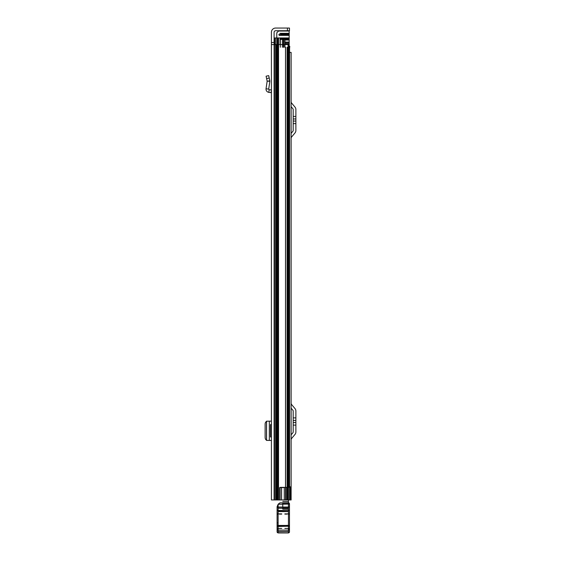 <?xml version="1.0" encoding="UTF-8"?>
<svg xmlns="http://www.w3.org/2000/svg" width="561" height="561" viewBox="0 0 561 561"><rect width="100%" height="100%" fill="white"/><g stroke="black" fill="none" stroke-linecap="round" stroke-linejoin="round"><path stroke-width="0.84" d="M271.412 329.125L271.412 333.255M271.412 327.407L271.412 320.562M276.825 44.564L276.825 499.949L275.647 499.949L275.647 44.564L271.412 44.564L271.412 499.949L280.093 499.949L280.093 487.355L288.782 487.355L288.431 44.564L274.098 44.564L274.098 499.949M271.412 44.564L271.412 42.503L274.098 42.503L274.098 32.279A1.55 1.55 0 0 1 275.647 30.736L287.414 30.736L287.414 28.05L289.476 28.05L289.476 30.736L287.414 30.736M287.414 28.05L275.647 28.05A4.229 4.229 0 0 0 271.412 32.279L271.412 42.503M271.412 440.448L271.412 421.143L266.489 421.185L266.489 440.406L271.412 440.448M271.412 77.909L271.412 89.977L269.14 89.718L268.691 89.129L269.862 81.254L267.162 81.156L269.848 80.889L269.862 81.254M274.098 42.503L274.098 44.564M281.517 487.565L281.517 499.949L278.536 499.949L278.536 37.959L274.511 37.959L274.511 486.738M291.131 499.949L291.131 52.411L291.131 499.949L284.266 499.949L284.266 487.565L284.266 499.949L280.093 499.949L280.093 487.565L280.093 499.949M281.58 487.565L281.58 499.949M271.412 436.984L270.486 436.984L270.486 424.6L271.412 424.6M269.631 421.157L269.182 421.185M266.685 421.479C265.739 421.704 265.22 422.545 265.122 424.018L265.122 437.573C265.22 439.046 265.739 439.887 266.685 440.105M271.412 92.677L268.831 92.383C266.896 91.934 265.963 90.721 266.04 88.736L268.691 89.129M266.04 88.736L267.162 81.156L266.089 76.198L268.719 75.63L269.848 80.889M288.782 44.564L288.782 487.355M289.476 30.736L289.476 28.05M284.266 487.565L280.093 487.565M279.673 487.565L279.673 499.949M291.131 434.852L291.131 408.156L292.947 410.329A1.031 1.031 0 0 1 293.193 410.989L293.193 432.019A1.031 1.031 0 0 1 292.947 432.685L291.131 434.852M291.131 133.364L291.131 106.667L292.947 108.834A1.031 1.031 0 0 1 293.193 109.5L293.193 130.531A1.031 1.031 0 0 1 292.947 131.19L291.131 133.364M291.131 457.117L291.131 460.728M288.445 509.157L288.445 525.706L278.123 525.706L278.123 508.259L282.765 508.259L282.765 509.157L288.445 509.157L288.445 487.355L288.445 499.949M291.131 52.411L289.581 52.411M291.131 439.929A2.475 2.475 0 0 1 291.706 438.337L295.009 434.403A3.717 3.717 0 0 0 295.878 432.019L295.878 410.989A3.717 3.717 0 0 0 295.009 408.604L291.706 404.67A2.475 2.475 0 0 1 291.131 403.078M291.131 138.441A2.475 2.475 0 0 1 291.706 136.849L295.009 132.915A3.717 3.717 0 0 0 295.878 130.531L295.878 109.5A3.717 3.717 0 0 0 295.009 107.116L291.706 103.182A2.475 2.475 0 0 1 291.131 101.59M288.445 501.527L282.765 501.527M288.445 525.706L288.445 526.218L288.445 525.447L289.476 525.65L289.476 531.919L289.476 522.866M278.123 510.496L288.445 510.496M288.445 531.611L278.123 531.611L288.445 531.611M288.445 511.583L278.123 511.583L288.445 511.604M289.476 530.131L277.092 530.131L277.092 531.919L278.123 532.95L277.092 531.821A1.031 1.031 180 0 0 278.123 532.852L288.445 532.95L278.123 532.852L278.123 525.447L288.445 525.447L288.445 510.573L278.123 510.573L278.123 525.447L277.092 525.65L277.092 506.772L278.123 504.29L278.123 510.573L277.092 510.412M278.123 507.179L282.765 507.179M282.765 507.586L288.445 507.586M288.445 500.026L282.765 500.026L288.445 500.012M288.445 502.929L282.765 502.929L282.765 503.89L288.445 503.89M282.765 509.157L282.765 503.89M287.141 525.706L287.141 525.264M289.476 525.194L289.476 513.848L289.476 525.496L288.508 525.243L288.515 526.218M288.445 504.241L289.476 503.862L289.476 525.65M278.123 510.903L288.445 510.573L288.445 504.08L289.476 503.862A1.031 1.031 0 0 0 288.445 502.831A1.031 1.031 180 0 1 289.476 503.862M278.123 532.95L288.445 532.95L289.476 531.919L288.445 532.95L288.445 526.218L289.476 526.513M288.445 507.319L289.476 507.235M278.123 507.319L277.106 507.249L277.092 512.502M278.053 522.901L277.092 522.866L277.092 527.017M277.092 531.821L277.092 525.65M278.291 504.08L279.988 502.831L288.445 502.831L288.445 504.08L278.123 504.29M277.092 525.496L277.092 513.848L277.092 525.496M279.988 502.831L288.445 502.831M278.053 526.218L278.123 525.243M291.131 271.124L291.131 265.753M291.131 468.568L291.131 463.204M276.783 486.738L276.783 44.564M283.908 47.25L283.908 37.959L278.536 37.959M288.431 47.25L289.581 47.25L289.581 499.949L290.261 499.949L290.261 486.738L289.581 486.738L289.581 499.949M283.908 37.959L284.939 37.959L283.628 37.959L283.628 47.25M274.511 37.959L274.511 499.949M276.783 37.959L276.783 499.949M287.309 47.25L287.309 499.949L287.309 47.25M282.358 47.25L282.358 37.959M280.297 37.959L280.297 47.25M289.167 37.959L284.939 37.959L284.939 47.25M288.782 46.318L289.785 46.318L289.581 48.59M289.167 51.374L289.167 30.736L278.544 31.037L276.783 32.797L276.783 38.688M279.098 35.378L289.167 35.378M289.167 33.316L280.128 33.316M284.939 44.151L289.167 44.151L284.939 44.151M284.939 42.089L289.167 42.089L284.939 42.089M284.939 40.02L289.167 40.02M276.096 44.564L276.096 499.949M275.647 44.564L275.647 499.949M269.329 421.157L269.329 440.434M266.552 440.399L266.552 421.185M271.103 92.642L271.412 89.977M268.831 92.383L269.14 89.718M266.608 78.596L269.231 78.035M288.074 44.564L288.074 487.355M285.752 487.355L285.752 499.949M287.576 487.355L287.576 499.949M295.878 420.47L293.193 420.47L295.878 420.47M295.878 422.538L293.193 422.538L295.878 422.538M295.878 118.981L293.193 118.981L295.878 118.981M295.878 121.05L293.193 121.05L295.878 121.05M288.445 531.526L278.123 531.526M278.123 530.117L288.445 530.117M288.445 508.617L282.765 508.617M288.445 513.883L284.834 513.883M287.141 514.107L284.834 514.107M281.734 514.107L279.427 514.107M278.123 513.883L281.734 513.883M286.173 525.454L284.834 525.454M288.445 509.016L282.765 509.016M281.734 525.454L279.427 525.454M277.113 506.632A1.031 0.512 180 0 0 278.123 507.039L288.445 507.039A1.031 0.512 -0 0 0 289.476 506.527M288.445 510.573L289.476 510.412M288.445 532.852A1.031 1.031 -0 0 0 289.476 531.821M288.445 529.794L289.476 529.759M278.123 529.794L277.092 529.759M288.445 526.218L277.092 526.513M289.476 513.848L288.508 513.897M288.508 514.093L289.476 514.149M278.053 525.243L277.092 525.194M278.053 513.897L277.092 513.848M277.092 514.149L278.053 514.093M277.05 37.959L277.05 44.564M280.072 37.959L280.072 44.564M275.444 37.959L275.444 44.564M285.563 47.25L285.563 499.949M286.804 487.355L286.804 499.949M277.064 499.949L277.064 486.738M285.514 47.25L285.514 499.949M276.959 37.959L276.959 499.949M287.141 47.25L287.141 499.949L287.134 47.25M277.779 37.959L277.779 499.949M277.709 37.959L277.709 499.949M277.197 37.959L277.197 499.949M287.218 499.949L287.218 486.738M283.389 37.959L283.389 47.25M281.012 34.859L289.167 34.859L281.012 34.859M289.167 33.828L281.012 33.828L289.167 33.828M279.764 33.464L289.167 33.464M289.167 34.494L278.733 34.494M280.297 39.417L289.167 39.417M289.167 38.688L280.297 38.688M284.939 43.639L289.167 43.639L284.939 43.639M289.167 42.601L284.939 42.601L289.167 42.601M284.939 38.478L289.167 38.478M289.167 39.508L284.939 39.508M278.544 31.037L289.167 31.037M295.878 417.889L293.193 417.889M295.878 425.119L293.193 425.119M295.878 116.4L293.193 116.4M295.878 123.63L293.193 123.63M288.445 528.441L284.834 528.441M281.734 528.441L278.123 528.441M288.445 528.02L289.476 529.479M278.123 528.02L277.092 529.479M289.343 510.489L289.476 509.858M277.225 510.489L277.092 509.858"/></g></svg>
